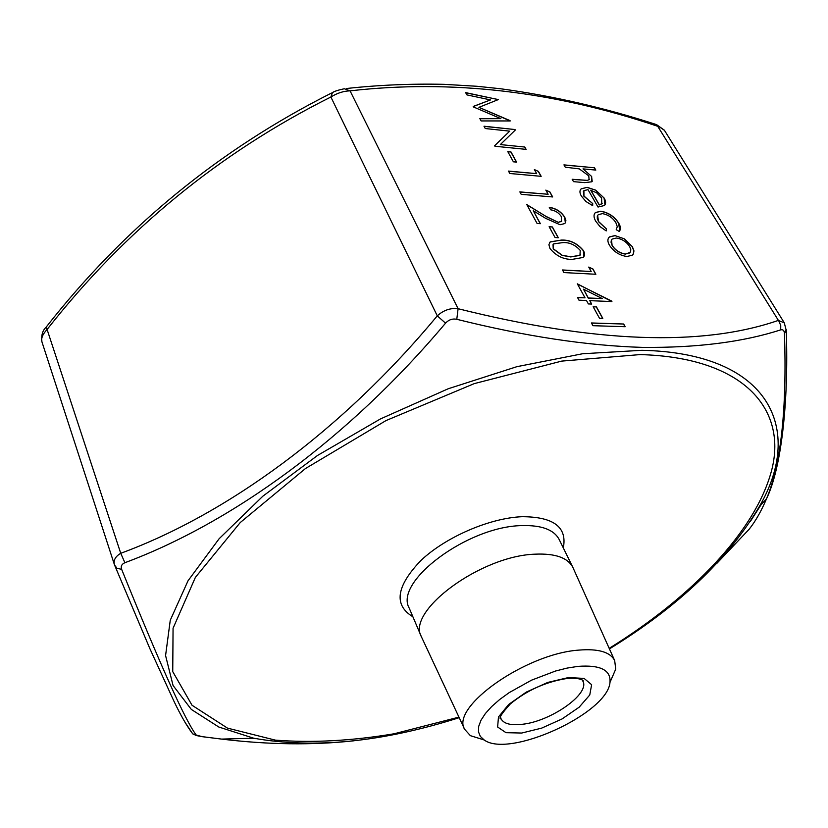 <?xml version="1.0" encoding="UTF-8"?>
<svg xmlns="http://www.w3.org/2000/svg" width="828" height="828" viewBox="0 0 828 828"><rect width="100%" height="100%" fill="white"/><g stroke="black" fill="none" stroke-linecap="round" stroke-linejoin="round"><path stroke-width="1.24" d="M591.192 271.501L588.729 267.082L592.9 268.945L595.87 274.265L563.92 272.578L562.491 269.969L591.192 271.501L562.564 270.104M572.231 259.381C563.506 259.547 556.085 255.914 549.958 248.483L548.902 244.674L550.216 241.879L561.55 240.048C570.057 239.82 577.344 243.318 583.409 250.553C585.003 253.565 584.91 255.873 583.119 257.456L572.231 259.381M600.786 211.202C608.456 212.506 614.417 216.47 618.682 223.094C620.772 226.665 620.959 229.459 619.23 231.478L616.208 229.656L617.295 226.686L615.887 222.722C612.71 217.692 608.218 214.669 602.411 213.634L598.251 214.68L597.309 216.149L597.309 218.613L598.489 221.449L606.52 228.973L606.21 230.919L599.969 226.572L595.736 221.211C593.552 217.402 593.479 214.493 595.518 212.465L600.693 211.337C608.373 212.63 614.335 216.594 618.599 223.229L618.682 223.094M588.015 189.653L583.906 190.595L583.947 196.029L592.713 203.595L592.672 205.634L585.976 201.546L581.401 196.101C579.528 192.914 579.455 190.492 581.194 188.815L587.166 187.335L595.746 190.181L604.161 198.068C606.024 201.276 606.106 203.771 604.399 205.53L598.013 207.041L588.015 189.653M565.276 167.204L563.94 164.875L594.473 167.784L595.818 170.092L583.015 168.881L591.668 176.509L591.854 181.787L584.744 182.636L573.514 181.642L572.169 179.272L587.321 180.38L589.101 179.676L588.76 175.846L579.279 168.871L565.276 167.204M614.925 235.576L624.322 238.847L632.395 246.744L633.938 250.884L633.441 253.782L632.292 255.21L626.951 256.494C619.572 255.459 613.734 251.712 609.46 245.254C607.369 241.559 607.39 238.774 609.501 236.901L614.925 235.576L624.322 238.847M490.518 99.919L466.888 94.889L465.646 92.622L498.301 99.588L478.936 107.329L510.234 120.95L481.109 120.929L479.847 118.611L500.868 118.652L473.481 106.957L473.202 106.45L490.518 99.919L473.254 106.533M509.717 131.145L485.26 128.537L483.997 126.218L515.037 129.551L515.306 130.037L500.34 144.569L524.807 147.042L526.111 149.371L494.927 146.245L494.637 145.707L509.717 131.145L494.658 145.749M513.391 161.812L507.812 151.659L511.021 151.979L516.61 162.112L513.391 161.812M536.658 173.652L534.381 169.574L538.428 171.417L541.16 176.323L509.81 173.497L508.495 171.085L536.658 173.652L508.578 171.23M548.136 194.259L545.828 190.109L549.895 191.951L552.68 196.95L521.195 194.352L519.86 191.899L548.136 194.259L519.943 192.044M558.403 222.246L561.394 221.48L561.425 216.719C558.91 212.837 555.319 210.529 550.651 209.805L549.285 207.342C555.888 208.294 561.022 211.544 564.706 217.091L565.886 220.32L565.524 222.556L564.727 223.57L560.038 224.75L545.59 218.313L533.284 210.736L540.374 223.695L537.093 223.456L526.774 204.568L545.828 216.294L558.32 222.38L561.808 221.024M555.06 237.532L549.119 226.727L552.38 226.955L558.331 237.75L555.06 237.532M585.013 297.832L577.333 283.838L611.923 301.568L589.795 300.647L591.678 304.073L588.366 303.938L586.483 300.502L578.989 300.191L577.53 297.511L585.013 297.832L577.613 297.656M599.503 318.283L593.148 306.753L596.46 306.877L602.815 318.397L599.503 318.283M592.92 325.694L591.43 322.961L623.67 324.017L625.181 326.718L592.92 325.694M184.944 722.171L192.748 733.887C186.983 726.301 180.742 715.464 174.015 701.357L149.971 648.862L114.481 564.862C113.229 560.359 115.32 556.509 120.733 553.301C226.282 514.509 341.509 431.316 437.277 315.851C443.56 310.179 450.494 307.799 458.101 308.709C595.042 342.937 701.761 346.849 778.258 320.446L784.282 322.796L664.449 130.338L655.9 124.417C604.378 107.702 552.535 95.81 500.36 88.731L477 86.278L444.025 84.332C411.278 83.607 378.717 85.005 346.342 88.524M331.521 93.046C219.265 149.609 124.2 227.555 46.327 326.905L47.092 329.472C42.704 334.15 40.986 338.279 41.928 341.85L114.481 564.862L116.955 568.277L121.644 569.333C160.363 665.194 185.213 720.432 196.215 735.036L202.063 736.63L221.604 739.093C268.262 744.734 312.239 745.314 353.546 740.832M333.011 92.591L332.452 92.581C334.357 91.297 338.321 90.024 344.313 88.751L350.068 90.852C343.661 91.008 337.265 93.057 330.879 97C219.492 152.807 124.904 230.287 47.092 329.472L120.733 553.301L124.893 562.709C121.675 564.147 120.598 566.352 121.644 569.333M577.903 666.385C600.269 664.718 610.971 670.018 609.998 682.282C607.876 713.374 509.023 758.634 484.111 739.921L480.312 736.361L478.47 731.807L478.698 726.373L481.006 720.225L485.363 713.55L491.656 706.563L499.698 699.494L509.251 692.581L531.535 680.171L555.505 671.032L567.097 668.092L577.903 666.385M484.194 739.973L470.397 735.668L464.643 729.313L421.359 636.67C406.124 611.085 480.996 555.609 535.364 554.16C555.257 553.332 567.749 557.72 572.841 567.325L614.686 660.609L615.732 669.127L609.977 682.386M464.643 729.313C450.256 707.184 525.552 653.778 578.71 650.115C598.313 648.51 610.298 652.009 614.686 660.609M717.048 563.154L749.154 529.227C755.519 521.247 761.294 511.104 766.511 498.798C780.959 464.477 786.952 409.425 784.478 333.663C784.292 330.569 783.029 329.296 780.7 329.854C743.233 342.026 697.197 347.874 642.58 347.398C587.093 345.721 525.169 336.354 456.787 319.297C452.481 318.438 448.735 319.722 445.547 323.158C348.66 438.467 231.788 522.975 124.893 562.709M202.063 736.63L201.473 736.568M221.562 739.093L202.011 736.651C193.1 734.891 197.778 735.957 192.748 733.887L196.215 735.036M332.452 92.581L330.879 97L437.277 315.851L445.547 323.158M780.7 329.854L780.752 325.59L779.127 321.564L657.722 126.301C553.766 91.163 451.219 79.343 350.068 90.852L458.101 308.709L456.787 319.297M749.154 529.227L749.878 528.285M784.478 333.663L786.258 329.565M564.023 165.02L594.473 167.784M594.39 167.918L595.642 170.082M591.668 176.509L583.015 168.881M591.585 176.633L592.217 181.384M572.251 179.428L587.321 180.38M587.238 180.514L589.339 179.417M583.347 191.268L583.947 196.029M583.864 196.164L592.713 203.595M592.631 203.729L592.589 205.592M580.407 189.747L581.111 188.939L587.166 187.335M587.083 187.459L595.746 190.181M595.653 190.316L604.161 198.068M604.078 198.192L604.968 204.847M590.84 190.14L599.327 204.858L601.821 203.874L601.563 197.964L596.636 192.81L590.757 190.264L599.244 204.992L602.225 203.419M618.599 223.229L619.789 230.857M616.229 229.677L616.663 229.108M597.63 215.415L598.489 221.449M598.396 221.583L606.52 228.973M606.438 229.097L606.148 230.888M594.732 213.386L595.425 212.599L600.693 211.337M624.24 238.981L632.395 246.744M632.302 246.868L633.844 250.977L633.151 254.279M608.57 237.967L609.418 237.025L614.831 235.701M611.509 239.809L612.109 245.554C615.37 250.47 619.799 253.327 625.409 254.124L630.129 252.395M625.502 253.989L629.508 253.037L630.346 252.043L630.832 249.839L629.684 246.558C626.351 241.683 621.9 238.847 616.322 238.04L612.14 239.085L611.375 240.048L611.043 242.242L612.192 245.419C615.452 250.335 619.893 253.192 625.502 253.989L625.409 254.124M465.74 92.788L498.301 99.588M510.048 120.619L478.936 107.329M479.919 118.756L500.868 118.652M484.08 126.363L515.037 129.551M524.807 147.042L500.34 144.569M524.724 147.177L525.946 149.351M507.895 151.814L511.021 151.979M510.938 152.114L516.444 162.102M534.505 169.802L538.428 171.417M538.345 171.551L540.995 176.302M545.952 190.337L549.895 191.951M549.813 192.086L552.524 196.929M549.368 207.497C555.919 208.501 561.001 211.74 564.624 217.226L564.706 217.091M564.624 217.226L565.358 222.825M540.218 223.684L533.284 210.736M526.929 204.847L545.828 216.294M545.745 216.429L558.32 222.38M549.192 226.872L552.38 226.955M552.286 227.089L558.165 237.739M549.44 242.78L550.134 242.014L561.55 240.048M561.467 240.182C569.975 239.954 577.261 243.453 583.326 250.687L583.409 250.553M583.326 250.687L583.875 256.628M553.021 244.602L553.228 248.907L562.098 255.386L570.73 256.939L579.879 255.407L580.459 254.734M580.231 250.439C575.305 244.881 569.55 242.273 562.968 242.583L553.632 243.887L553.311 248.773L562.191 255.252L570.823 256.815L579.962 255.272L580.231 250.439M588.853 267.309L592.9 268.945M592.817 269.079L595.705 274.254M577.458 284.076L611.623 301.03M591.513 304.062L589.795 300.647M583.481 289.169L588.232 298.111L602.246 298.577L583.481 289.169L588.325 297.976L602.246 298.577M593.231 306.888L596.46 306.877M596.367 307.012L602.649 318.397M591.502 323.096L623.67 324.017M623.577 324.152L625.005 326.708M760.942 504.904L750.271 521.578M256.142 738.69L250.625 738.297M609.18 648.345C691.628 597.35 756.699 530.199 772.006 468.896C786.859 408.173 742.726 357.282 640.054 354.591L561.726 361.101L474.309 383.602L386.003 420.583L305.47 468.534L240.234 522.561L195.387 577.385L173.062 628.266L172.742 671.622L192.024 705.249L227.472 728.122L275.341 740.128C312.094 743.006 351.703 740.874 394.18 733.763L458.95 717.131M412.882 616.756C393.486 605.092 396.188 586.307 420.986 560.411C445.795 536.968 489.762 517.986 522.085 516.703C553.663 516.775 567.397 527.167 563.299 547.888M568.494 677.552L584.123 678.422L591.627 684.704L589.764 694.982L579.176 707.174L562.067 718.942L541.657 728.133L521.733 733.039L506.011 732.687L497.628 727.015L498.477 716.965L508.671 704.462L526.329 692.073L547.784 682.417L568.494 677.552M500.567 717.379L501.002 718.704C503.652 723.734 510.69 725.607 522.137 724.303C550.734 721.457 590.271 693.771 582.891 681.206L582.177 680.016M572.841 567.325L559.169 539.494C553.963 529.651 541.471 525.024 521.671 525.614C467.561 526.401 393.755 581.877 409.229 608.145L421.359 636.67M459.198 717.679C382.515 742.095 314.04 748.936 253.751 738.214L218.809 727.025L191.351 709.451L173.062 685.512L165.579 655.548L170.257 620.255L188.028 580.78L219.12 538.749L262.849 496.2L317.538 455.452L380.497 418.906L448.269 388.736L516.941 366.659L582.633 353.742L641.917 350.306C770.33 353.07 804.319 429.691 759.214 506.788L766.511 498.798C781.115 468.762 788.753 403.774 786.279 330.662L784.282 322.796M500.536 717.638L500.64 718.901C498.611 718.249 501.851 713.26 510.338 703.935C526.97 690.241 545.983 681.734 567.366 678.422C582.301 677.49 583.657 681.206 583.285 681.061L582.394 680.161M609.998 682.282L615.732 669.127M484.111 739.921L470.397 735.668M253.751 738.214L221.604 739.093M759.214 506.788C727.947 559.428 678.018 606.8 609.429 648.893M41.928 341.861C41.131 335.443 42.507 330.569 46.057 327.236M656.542 124.614L664.325 130.151"/></g></svg>
